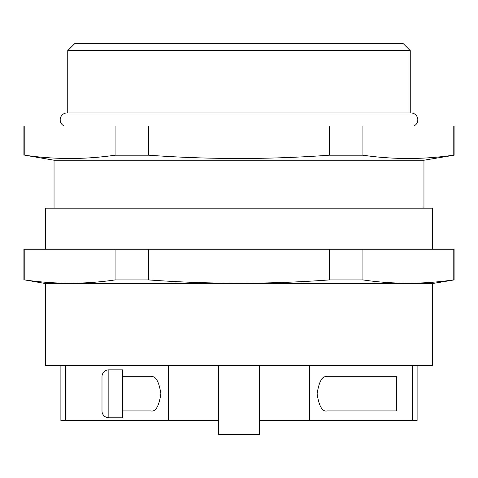 <?xml version="1.0" encoding="UTF-8"?>
<svg xmlns="http://www.w3.org/2000/svg" width="478" height="478" viewBox="0 0 478 478"><rect width="100%" height="100%" fill="white"/><g stroke="black" fill="none" stroke-linecap="round" stroke-linejoin="round"><path stroke-width="0.72" d="M108.847 369.841A6.847 6.847 0 0 0 101.993 376.694L101.993 410.943A6.847 6.847 0 0 0 108.847 417.796L122.547 417.796L122.547 369.841L108.847 369.841L108.847 417.796M122.547 410.943L151.006 410.943C155.685 411.916 158.977 406.21 160.895 393.818C158.977 381.426 155.685 375.72 151.006 376.694L122.547 376.694M326.994 376.694C322.315 375.72 319.023 381.426 317.105 393.818C319.023 406.21 322.315 411.916 326.994 410.943L396.555 410.943L396.555 376.694L326.994 376.694M218.452 420.532L218.452 365.73L259.548 365.73L259.548 434.233L218.452 434.233L218.452 420.532L60.891 420.532L60.891 365.73M23.9 279.929L23.9 249.277L454.1 249.277L454.1 279.929L432.524 283.526L45.476 283.526L24.778 279.929C54.874 284.314 84.97 284.314 115.067 279.929L148.712 279.929C208.904 284.314 269.096 284.314 329.288 279.929L362.933 279.929C393.03 284.314 423.126 284.314 453.222 279.929L454.1 279.929M23.9 155.201L23.9 125.971L454.1 125.971L454.1 155.201L423.956 160.22L54.044 160.22L24.778 155.201C54.874 159.58 84.97 159.58 115.067 155.201L148.712 155.201C208.904 159.58 269.096 159.58 329.288 155.201L362.933 155.201C393.03 159.58 423.126 159.58 453.222 155.201L454.1 155.201M413.93 125.971A6.847 6.847 0 0 0 410.943 112.951L67.057 112.951A6.847 6.847 0 0 0 64.07 125.971M74.592 43.767L403.408 43.767L410.255 50.614L67.745 50.614L74.592 43.767M432.524 283.526L432.524 365.73L259.548 365.73M218.452 365.73L45.476 365.73L45.476 283.526M432.524 249.277L432.524 208.175L45.476 208.175L45.476 249.277M423.956 208.175L423.956 160.22M54.044 208.175L54.044 160.22M410.255 112.951L410.255 50.614M67.745 112.951L67.745 50.614M148.712 155.201L148.712 125.971M329.288 125.971L329.288 155.201M24.778 155.201L24.778 125.971M115.067 125.971L115.067 155.201M362.933 155.201L362.933 125.971M453.222 125.971L453.222 155.201M329.288 279.929L329.288 249.277M148.712 249.277L148.712 279.929M115.067 279.929L115.067 249.277M24.778 249.277L24.778 279.929M453.222 279.929L453.222 249.277M362.933 249.277L362.933 279.929M168.31 420.532L168.31 365.73M259.548 420.532L417.109 420.532L417.109 365.73M309.69 420.532L309.69 365.73M65.48 420.532L65.48 365.73M412.52 420.532L412.52 365.73"/></g></svg>
